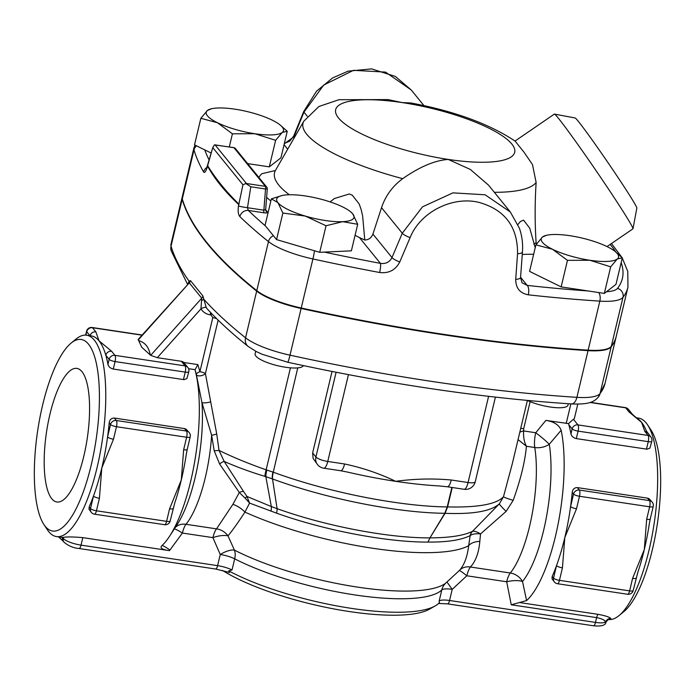 <?xml version="1.0" encoding="UTF-8"?>
<svg xmlns="http://www.w3.org/2000/svg" width="695" height="695" viewBox="0 0 695 695"><rect width="100%" height="100%" fill="white"/><g stroke="black" fill="none" stroke-linecap="round" stroke-linejoin="round"><path stroke-width="1.04" d="M51.751 498.715A67.545 20.615 98.5 0 1 48.042 423.125A67.545 20.615 98.5 0 1 76.91 368.402A67.545 20.615 98.5 0 1 87.266 438.25A67.545 20.615 98.5 0 1 56.851 501.99A67.545 20.615 98.5 0 1 51.751 498.715M181.352 361.296A4.969 4.552 -39.1 0 1 183.784 362.486L187.832 367.438A4.969 4.552 -39.1 0 0 185.096 365.891L114.936 355.354A4.969 1.512 98.5 0 1 115.075 361.565L185.226 372.103A4.969 1.512 -81.5 0 0 185.096 365.891L181.352 361.296L157.322 357.682L200.933 308.893A4.969 1.963 148.2 0 1 206.302 307.685L202.888 295.922L190.5 280.667A4.969 4.526 -31 0 1 189.283 282.865L201.741 298.207L200.933 308.893C203.062 312.177 206.12 314.149 210.09 314.809A4.969 1.512 98.5 0 1 210.802 312.715M183.445 379.592L185.226 372.103A4.969 1.268 13.4 0 0 188.814 371.721L186.886 378.575L184.045 379.652L113.285 369.054C110.296 368.246 108.516 366.682 107.951 364.371A101.809 31.066 -81.5 0 0 105.814 355.223L109.15 359.324A4.969 4.552 -39.1 0 1 114.936 355.354L111.608 351.253A4.969 4.552 140.9 0 0 105.814 355.223A101.809 31.066 -81.5 0 0 99.046 340.845A101.809 31.066 -81.5 0 0 91.358 335.92L86.684 335.216A101.809 31.066 -81.5 0 0 76.042 339.047L71.142 343.069A96.84 29.555 98.5 0 1 96.492 436.964A96.84 29.555 98.5 0 1 45.184 526.271A96.84 29.555 98.5 0 1 43.889 524.508A96.84 29.555 98.5 0 1 37.66 430.804A96.84 29.555 98.5 0 1 71.142 343.069M111.608 351.253L99.046 340.845L95.849 331.845L92.513 327.736A4.969 4.552 140.9 0 0 86.719 331.706L89.968 335.711M90.081 335.728A4.969 4.552 -39.1 0 1 95.849 331.845M138.209 339.994L189.283 282.865L138.157 339.455L141.745 347.257L150.676 355.336L157.322 357.682M197.893 364.606L195.06 369.662L196.364 374.57A4.969 1.833 164.3 0 1 199.908 371.721L197.893 364.606L183.784 362.486M173.159 508.427A4.969 1.268 -166.6 0 1 173.159 508.453A4.969 1.268 -166.6 0 1 169.571 508.836L166.6 521.328A4.969 1.268 13.4 0 0 170.179 520.946L174.697 503.154A101.809 31.066 98.5 0 0 181.291 479.993L169.571 508.836M89.169 506.898L90.515 508.558A4.969 4.552 140.9 0 0 91.34 512.389L89.021 509.27L89.169 506.898A101.809 31.066 -81.5 0 0 93.495 496.056L90.515 508.558A4.969 1.268 13.4 0 0 96.44 510.79A4.969 1.512 98.5 0 1 94.459 514.17L164.611 524.708A4.969 1.512 -81.5 0 0 166.6 521.328L96.44 510.79L99.42 498.298A4.969 1.268 -166.6 0 1 93.495 496.056A101.809 31.066 -81.5 0 0 101.783 468.048A101.809 31.066 -81.5 0 0 107.569 436.973A4.969 1.268 13.4 0 0 113.493 439.214L116.473 426.713A4.969 1.268 -166.6 0 1 110.548 424.48L107.569 436.973A101.809 31.066 -81.5 0 0 109.202 422.821C109.654 419.658 111.365 418.069 114.336 418.051L184.496 428.589L185.982 429.11L189.231 432.585A4.969 4.552 140.9 0 0 186.495 431.048L116.334 420.51A4.969 1.512 98.5 0 1 116.473 426.713L186.625 437.251L183.645 449.752A4.969 1.268 13.4 0 0 187.233 449.37L190.213 436.868A4.969 1.268 -166.6 0 1 186.625 437.251A4.969 1.512 -81.5 0 0 186.495 431.048L184.496 428.589M99.42 498.298L101.783 468.048L113.493 439.214M183.645 449.752L181.291 479.993A101.809 31.066 98.5 0 0 186.347 454L187.233 449.37M636.177 577.979A4.969 1.268 -166.6 0 1 636.177 578.005A4.969 1.268 -166.6 0 1 632.589 578.388L629.609 590.88L559.458 580.342L562.437 567.85L564.8 537.6A101.809 31.066 -81.5 0 0 570.586 506.525A4.969 1.268 13.4 0 0 576.511 508.766L579.491 496.265A4.969 1.268 -166.6 0 1 573.566 494.032L570.586 506.525A101.809 31.066 -81.5 0 0 572.22 492.373C572.671 489.211 574.383 487.621 577.354 487.603L647.514 498.141L649 498.663L652.249 502.146A4.969 4.552 140.9 0 0 649.512 500.6L579.352 490.062A4.969 1.512 98.5 0 1 579.491 496.265L649.643 506.811A4.969 1.512 -81.5 0 0 649.512 500.6L647.514 498.141M646.663 519.304A4.969 1.268 13.4 0 0 650.251 518.922L653.231 506.42A4.969 1.268 -166.6 0 1 649.643 506.811L646.663 519.304L644.308 549.545A101.809 31.066 98.5 0 1 637.715 572.715L633.197 590.498A4.969 1.268 13.4 0 1 629.609 590.88A4.969 1.512 -81.5 0 1 627.628 594.26L557.477 583.722A4.969 1.512 98.5 0 0 559.458 580.342A4.969 1.268 13.4 0 1 553.533 578.11A4.969 4.552 140.9 0 0 554.358 581.941A4.969 4.969 0 0 0 557.477 583.722M650.251 518.922L649.356 523.552A101.809 31.066 98.5 0 1 644.308 549.545L632.589 578.388M562.437 567.85A4.969 1.268 -166.6 0 1 556.513 565.608A101.809 31.066 -81.5 0 0 564.8 537.6L576.511 508.766M554.358 581.941L552.039 578.822L552.186 576.45A101.809 31.066 -81.5 0 0 556.513 565.608L553.533 578.11L552.186 576.45M647.523 432.881L647.523 432.881A4.969 4.552 140.9 0 0 644.778 431.343L648.114 435.452A4.969 4.552 -39.1 0 1 650.85 436.99L646.367 430.917A101.809 31.066 98.5 0 0 641.572 422.343L644.778 431.343M590.064 402.483L625.682 407.835L629.018 411.935A4.969 4.552 -39.1 0 1 631.755 413.473C633.51 415.688 639.365 420.023 638.766 419.572M629.018 411.935L641.572 422.343A101.809 31.066 98.5 0 0 638.774 419.572A101.809 31.066 98.5 0 0 638.549 419.406M646.463 449.144L648.244 441.655A4.969 1.512 -81.5 0 0 648.114 435.452L577.953 424.906A4.969 1.512 98.5 0 1 578.092 431.117L648.244 441.655A4.969 1.268 13.4 0 0 651.832 441.273L649.912 448.119L647.062 449.205L576.303 438.606C573.314 437.798 571.533 436.234 570.96 433.932A101.809 31.066 -81.5 0 0 568.831 424.775L568.519 423.611L573.375 419.267A9.93 2.537 13.4 0 0 574.374 418.486L577.797 404.108M568.519 423.611L545.879 420.388L535.741 432.75A14.899 1.329 -141 0 1 549.276 444.261L561.169 430.24C559.023 424.906 553.932 421.63 545.879 420.388M255.725 351.262L255.117 353.825A24.829 6.342 13.4 0 0 277.27 365.622A24.829 6.342 13.4 0 0 303.341 365.596M512.423 463.235L527.383 400.442A24.829 6.342 13.4 0 0 552.838 407.357A24.829 6.342 13.4 0 0 567.997 405.072L568.319 403.726M232.417 133.814L217.422 122.72A39.728 10.147 13.4 0 0 254.813 133.727L232.417 133.814L229.289 146.932M280.285 125.117L287.252 131.277L282.231 132.45L275.62 140.303L254.813 133.727A39.728 10.147 13.4 0 0 282.231 132.45A39.728 10.147 13.4 0 0 280.285 125.117A39.728 10.147 13.4 0 0 272.266 120.174A39.728 10.147 13.4 0 0 234.875 109.176A39.728 10.147 13.4 0 0 211.558 108.741A39.728 10.147 13.4 0 0 207.458 110.444A39.728 10.147 13.4 0 0 217.422 122.72L200.846 118.298L207.458 110.444L211.558 108.741M357.699 224.285L342.67 221.679A39.728 10.147 13.4 0 0 352.747 213.86L357.699 224.285L351.375 250.843L319.717 252.311L326.042 225.753L305.253 216.058A39.728 10.147 13.4 0 0 342.67 221.679L326.042 225.753M350.984 212.088L352.747 213.86A39.728 10.147 13.4 0 0 350.767 211.905A39.728 10.147 13.4 0 0 325.399 200.421A39.728 10.147 13.4 0 0 287.991 194.8A39.728 10.147 13.4 0 0 282.04 195.538A39.728 10.147 13.4 0 0 277.913 202.619L271.363 198.874L282.04 195.538M305.253 216.058L282.874 213.044L277.913 202.619A39.728 10.147 13.4 0 0 305.253 216.058M615.336 251.651L622.303 257.81L617.282 258.992A39.728 10.147 13.4 0 0 615.336 251.651A39.728 10.147 13.4 0 0 607.317 246.716A39.728 10.147 13.4 0 0 569.926 235.709A39.728 10.147 13.4 0 0 546.609 235.275A39.728 10.147 13.4 0 0 542.508 236.978L546.609 235.275M552.473 249.253L535.897 244.831L542.508 236.978A39.728 10.147 13.4 0 0 552.473 249.253A39.728 10.147 13.4 0 0 589.864 260.26L567.468 260.347L552.473 249.253M617.282 258.992L610.67 266.837L589.864 260.26A39.728 10.147 13.4 0 0 617.282 258.992M275.62 140.303L269.295 166.861L280.928 157.835L287.252 131.277M319.717 252.311L276.549 239.601L265.038 225.423L271.363 198.874M276.549 239.601L282.874 213.044M622.303 257.81L615.978 284.368L604.346 293.394L561.143 286.905L567.468 260.347M604.346 293.394L610.67 266.837M561.143 286.905L529.573 271.389L535.897 244.831M269.295 166.861L247.629 163.603M211.141 153.022L194.522 144.855L200.846 118.298M314.461 250.756A7.445 0.53 102.3 0 1 312.915 258.957A595.962 152.231 13.4 0 0 379.644 272.501A7.445 1.347 -79.4 0 0 380.391 263.353A588.509 150.328 -166.6 0 1 324.296 252.094M379.644 272.501C388.844 273.587 395.551 270.068 399.764 261.945A7.445 1.616 -157.1 0 1 391.989 257.567C389.574 262.189 385.708 264.117 380.391 263.353L359.463 237.586L364.788 240.036C368.724 239.827 371.434 237.846 372.92 234.093L381.529 207.683C385.438 195.903 392.493 186.234 402.709 178.658C419.658 166.791 434.844 160.38 448.249 159.424L470.307 169.432L488.507 185.122L510.373 212.045L485.136 194.791L452.975 192.863L422.473 206.858L402.283 233.233L391.989 257.567L372.92 234.093M265.429 225.918A836.823 213.765 -166.6 0 1 248.367 210.455A7.445 6.611 134.1 0 0 239.871 216.605A844.277 215.667 13.4 0 0 268.47 241.591A49.666 12.684 13.4 0 0 312.915 258.957L301.23 307.998A595.962 152.231 13.4 0 0 588.152 350.167A49.666 12.684 13.4 0 0 611.296 346.362A372.477 95.145 13.4 0 0 616.257 336.258L627.941 287.209A372.477 95.145 13.4 0 1 622.981 297.321A7.445 7.159 -142.1 0 0 617.499 288.382A42.213 10.781 -166.6 0 1 606.518 291.709M399.764 261.945L410.111 237.62C420.362 211.888 452.445 195.99 478.759 202.332C504.865 209.629 517.792 226.77 517.549 253.762L515.716 279.364A7.445 2.372 4.2 0 0 520.564 277.514A7.445 2.372 4.2 0 0 520.564 277.479M264.031 212.809C266.776 213.139 267.896 212.861 267.393 211.966A2.485 2.276 140.9 0 1 266.029 211.193A2.485 2.276 140.9 0 0 266.029 211.193L265.568 209.516L263.865 210.177A2.485 0.756 -81.5 0 0 264.031 212.809L248.367 210.455L247.472 207.718A7.445 0.556 -171 0 1 238.455 205.955C237.768 211.063 238.237 214.607 239.871 216.605M250.808 186.79L265.533 188.997L263.865 210.177L247.472 207.718L250.808 186.79L245.804 183.515L242.955 184.783L238.455 205.955M515.716 279.364C515.768 288.104 519.956 293.264 528.296 294.828A7.445 3.162 -83.7 0 0 527.184 285.402L522.049 282.752M307.251 116.213L303.958 112.164L323.705 85.068L353.52 70.317L385.517 72.106L411.266 90.002L395.368 76.45L371.59 68.883L348.099 71.159L332.61 77.936L316.52 91.193L303.706 111.53A7.445 1.39 22.3 0 0 303.958 112.164L293.889 136.767A7.445 1.381 22.2 0 1 293.637 136.142L303.706 111.53A7.445 1.39 22.3 0 1 303.715 111.513M284.264 143.83L293.889 136.767L294.445 137.454M195.06 145.116L193.905 147.965A49.666 12.684 13.4 0 0 193.983 149.859A844.277 215.667 13.4 0 0 203.635 171.995A7.445 7.002 -29.8 0 1 206.841 167.452M203.635 171.995C204.608 173.211 205.781 171.682 207.153 167.408A7.445 3.24 -163.5 0 1 207.145 166.522L206.346 168.65L207.006 167.895M207.153 167.408L212.748 147.592L214.434 144.881L233.807 147.609A2.485 0.756 -81.5 0 1 233.989 147.731L265.368 186.364L246.456 183.523A2.485 0.756 98.5 0 1 246.577 183.758M245.804 183.515A2.485 2.267 -39.9 0 1 246.456 183.523L215.076 144.89A2.485 2.285 141.7 0 0 214.434 144.881M533.638 254.318A69.526 17.757 13.4 0 0 522.258 254.526M536.358 244.154L536.123 242.607C534.82 223.277 534.82 203.227 536.132 182.472L532.474 164.55L524.047 152.248L515.117 141.12C489.254 123.884 454.513 111.174 410.884 102.973L402.084 102.573L387.984 99.576M359.463 237.586A69.526 17.757 13.4 0 0 355.067 235.362M212.748 147.592L242.955 184.783M239.063 204.304C225.788 191.221 215.276 178.285 207.544 165.497M633.006 228.724L636.855 208.031A54.627 1.92 -124.4 0 0 607.517 161.952A54.627 1.92 -124.4 0 0 575.121 117.968L554.436 114.093A69.526 2.441 55.6 0 1 595.667 170.075A69.526 2.441 55.6 0 1 633.006 228.724A69.526 2.441 55.6 0 1 632.963 228.803L607.03 246.577M515.03 141.05L554.341 114.102A69.526 2.441 55.6 0 1 554.436 114.093M517.94 224.502L520.346 221.54L523.587 220.141L529.764 228.229L535.211 247.698M182.177 197.25A49.666 12.684 13.4 0 0 182.107 197.476A49.666 12.684 13.4 0 0 182.186 199.378A844.277 215.667 13.4 0 0 256.672 291.101A49.666 12.684 13.4 0 0 301.117 308.467A595.962 152.231 13.4 0 0 588.039 350.636A49.666 12.684 13.4 0 0 611.183 346.831A372.477 95.145 13.4 0 0 616.152 336.719A372.477 95.145 13.4 0 0 616.204 336.484M275.368 170.518L261.824 173.724A151.18 38.616 13.4 0 0 258.922 177.512M330.082 201.889L334.469 198.509L349.281 193.983L352.304 195.199L359.167 203.948L361.139 209.525L362.625 215.867L364.788 240.036M207.536 166.131C214.781 179.11 225.163 191.889 238.68 204.486M193.905 147.965L182.22 197.015A49.666 12.684 13.4 0 0 182.299 198.909A844.277 215.667 13.4 0 0 256.785 290.632A49.666 12.684 13.4 0 0 301.23 307.998M488.602 396.332L468.074 482.53A9.93 3.032 98.5 0 1 464.104 489.289A9.93 9.93 0 0 0 475.241 481.765A9.93 2.537 -166.6 0 1 468.074 482.53L451.237 480.002A9.93 3.032 98.5 0 1 447.276 486.761L438.927 485.927A166.374 42.499 -166.6 0 1 395.69 481.331A166.374 42.499 -166.6 0 1 347.265 472.027L340.62 470.732A9.93 3.032 -81.5 0 0 344.59 463.982L327.762 461.454A9.93 2.537 -166.6 0 1 315.912 456.98A9.93 9.113 140.9 0 0 317.563 464.651A9.93 9.93 0 0 0 323.792 468.204A9.93 3.032 -81.5 0 0 327.762 461.454L348.447 374.648M317.563 464.651L313.106 458.396L312.637 452.94L332.045 371.469M451.237 480.002C432.968 478.342 414.455 478.786 395.69 481.331C379.401 473.521 362.364 467.735 344.59 463.982M512.328 463.643L503.458 496.786C496.439 504.283 477.821 507.654 447.597 506.907L452.219 487.499M222.487 570.421A119.192 30.45 13.4 0 0 334.226 608.994A119.192 30.45 13.4 0 0 429.414 609.194L435.113 605.962A124.162 31.718 -166.6 0 1 343.469 607.1A124.162 31.718 -166.6 0 1 228.716 570.864L229.437 572.471L215.615 569.023A4.969 1.512 -81.5 0 0 217.596 565.643L81.028 545.132A4.969 1.512 98.5 0 1 79.048 548.503L215.615 569.023M228.716 570.864L232.026 569.978L234.684 558.841A124.162 31.718 13.4 0 0 354.928 594.946A124.162 31.718 13.4 0 0 441.794 589.951L439.144 601.088L439.431 602.522A124.162 31.718 -166.6 0 1 435.113 605.962M210.663 401.806A4.969 0.964 -7.8 0 1 205.52 402.822A4.969 0.964 -7.8 0 1 201.915 402.501L211.627 435.235A4.969 0.799 167.9 0 0 216.727 433.975L205.399 373.571A4.969 1.268 13.4 0 0 199.908 371.721L212.792 317.632A4.969 1.268 -166.6 0 1 216.632 318.649M214.216 450.812L219.594 463.991L239.315 492.477L232.921 504.301L216.527 528.869L186.008 524.291A79.465 24.247 -81.5 0 0 211.627 435.235L214.216 450.812L219.029 450.403L216.727 433.975M219.594 463.991A4.969 1.347 143.1 0 1 224.181 461.428L219.029 450.403C232.868 457.188 248.575 463.669 266.142 469.829L266.81 470.055A14.899 4.127 107.6 0 0 265.829 476.64L272.51 478.951C326.068 498.706 396.845 512.823 444.791 513.292A7.445 4.683 -145.7 0 1 445.087 513.292L447.597 506.907A7.445 1.903 -166.6 0 0 447.232 506.898L447.224 506.942A7.445 2.068 -168.2 0 1 447.589 506.942M245.1 498.098L249.574 503.093L246.951 496.447L245.1 498.098L239.315 492.477A4.969 2.389 152.4 0 1 243.571 491.53L224.181 461.428C236.274 466.797 249.835 471.775 264.873 476.37L265.829 476.64L271.328 506.559L246.951 496.447L243.571 491.53M161.822 545.618L161.787 545.784A101.809 31.066 -81.5 0 0 169.571 536.253L177.017 524.838A86.91 26.523 98.5 0 0 201.915 402.501L196.364 374.57A4.969 2.389 165.1 0 0 200.299 375.839A4.969 2.389 165.1 0 0 205.399 373.571L218.134 320.126M174.332 528.956A14.899 1.746 -144.8 0 1 182.394 533.056L212.905 537.635A14.899 4.544 -81.5 0 1 216.527 528.869A14.899 12.701 -143.9 0 1 228.012 535.888C232.599 530.285 238.237 522.353 244.927 512.093A14.899 6.698 32.3 0 0 232.921 504.301M297.747 367.881L273.265 472.2C327.302 492.103 398.739 506.334 447.224 506.942L444.791 513.292L429.927 537.878L427.99 542.083C447.085 542.222 461.132 540.076 470.133 535.636L468.665 545.705A144.021 36.792 13.4 0 1 244.927 512.093L249.574 503.093L276.567 513.145C324.487 530.381 386.95 542.274 427.99 542.083L429.944 537.878A7.445 4.978 -149.2 0 1 429.944 537.878L445.087 513.292M162.048 545.54A14.899 1.529 -142.8 0 1 169.962 550.014L182.394 533.056A14.899 4.544 -81.5 0 1 186.008 524.291A14.899 12.571 38.8 0 0 175.349 527.401M169.571 536.253A101.809 31.066 -81.5 0 0 195.121 370.157M43.889 524.508L47.39 529.79A101.809 31.066 -81.5 0 0 48.746 531.649A101.809 31.066 -81.5 0 0 56.434 536.575A101.809 31.066 -81.5 0 0 102.287 440.508A101.809 31.066 -81.5 0 0 86.684 335.216M56.434 536.575L61.117 537.278A101.809 31.066 -81.5 0 0 62.42 537.383A101.809 31.066 -81.5 0 0 63.523 537.339C67.189 536.74 73.618 536.835 82.818 537.635L169.476 550.657L169.962 550.014M161.787 545.784C159.685 547.99 162.248 549.615 169.476 550.657M211.428 313.367A4.969 1.512 -81.5 0 0 210.941 314.939L212.792 317.632M150.676 355.336L201.741 298.207A4.969 4.57 132.5 0 0 202.888 295.922M190.5 280.667L189.066 281.128A4.969 4.187 -144.4 0 1 188.388 283.265L188.388 283.265M201.628 300.448A4.969 2.346 176.9 0 0 203.722 299.18A844.277 215.667 -166.6 0 0 245.552 337.805L256.672 291.101M187.511 284.246L171.17 250.782A9.93 9.504 -16.2 0 1 171.057 246.082A844.277 215.667 -166.6 0 0 189.066 281.128L188.041 283.656M207.258 308.945L206.302 307.685M82.818 537.635L81.028 545.132A14.899 3.805 -166.6 0 1 63.262 538.417L62.42 537.383A4.969 4.552 140.9 0 0 63.236 541.214L58.502 536.888M618.958 615.648L623.858 611.626A96.84 29.555 -81.5 0 0 657.34 523.891A96.84 29.555 -81.5 0 0 651.111 430.188L647.61 424.906A101.809 31.066 98.5 0 1 654.169 523.413A101.809 31.066 98.5 0 1 618.958 615.648A101.809 31.066 98.5 0 1 608.603 619.514M636.498 417.808L638.566 418.121A101.809 31.066 98.5 0 1 647.61 424.906M526.593 600.576L522.518 581.515A14.899 5.273 -9.8 0 0 506.69 581.767L511.242 604.789L526.593 600.576A101.809 31.066 -81.5 0 0 561.169 430.24M608.881 619.436L610.853 618.489C609.437 617.038 605.223 615.657 598.204 614.354L519.4 602.513M444.757 513.344A7.445 4.961 -149.1 0 1 445.061 513.318C472.947 514.43 491.044 511.259 499.366 503.814L472.452 531.38A9.93 8.957 -118.9 0 0 470.28 535.524C472.461 533.977 475.875 533.439 480.532 533.908C476.796 531.684 474.103 530.841 472.452 531.38L472.409 531.406A9.93 9.157 -116.7 0 0 470.133 535.636L470.28 535.524M472.409 531.406C463.53 535.654 449.378 537.808 429.944 537.878L429.944 537.878C388.47 538.121 325.469 526.08 277.105 508.671L271.328 506.559A9.93 4.179 -71 0 1 270.937 511.181M272.249 478.855A14.899 6.029 -70.8 0 1 272.918 472.07L266.81 470.055M518.053 439.622L526.419 446.259C524.239 442.324 523.3 437.216 523.604 430.926L523.691 428.719A9.93 2.537 13.4 0 0 520.72 428.433M459.586 570.3L445.408 583.4A127.472 32.561 -166.6 0 1 354.632 586.667A127.472 32.561 -166.6 0 1 234.406 550.093A14.899 9.991 117.2 0 1 234.684 558.841A14.899 3.805 13.4 0 0 220.254 554.506L212.905 537.635A14.899 5.534 163.7 0 1 228.012 535.888L234.406 550.093A14.899 5.873 149.3 0 0 220.254 554.506L217.596 565.643A14.899 3.805 13.4 0 1 232.026 569.978M459.447 570.447A14.899 12.432 -138.6 0 1 470.437 567.016C475.701 561.265 478.829 552.716 479.811 541.388A14.899 8.566 -173.6 0 0 468.665 545.705C467.37 556.782 464.243 565.096 459.291 570.63M479.811 541.388L480.532 533.908L506.125 511.39L513.197 500.33C520.642 479.559 525.055 461.532 526.419 446.259L534.768 447.511A14.899 4.544 98.5 0 1 535.741 432.75L523.604 430.926A9.93 3.518 -9.8 0 0 519.817 432.212M506.125 511.39A14.899 1.034 42.9 0 1 499.366 503.814L503.458 496.786A14.899 0.947 15.6 0 0 513.197 500.33M459.308 570.612A14.899 1.121 -139.1 0 1 466.823 575.781L506.69 581.767A14.899 4.544 98.5 0 1 510.304 573.001L470.437 567.016A14.899 4.544 -81.5 0 0 466.823 575.781L452.219 589.351A14.899 3.805 13.4 0 0 441.794 589.951A14.899 14.213 -134 0 1 445.556 583.296M534.768 447.511A14.899 10.234 170.9 0 0 549.276 444.261A86.91 26.523 -81.5 0 1 522.518 581.515A14.899 12.571 38.8 0 0 510.304 573.001A79.465 24.247 98.5 0 0 534.768 447.511M598.204 614.354A4.969 1.512 -81.5 0 0 596.631 617.612C601.879 618.689 604.902 620.149 605.71 621.982A4.969 4.822 135.5 0 1 610.853 618.489M511.242 604.789L596.631 617.612L595.493 622.407A14.899 3.805 -166.6 0 0 605.71 621.982L604.902 621.79M447.076 582.149L452.219 589.351L449.569 600.489A4.969 1.512 98.5 0 1 447.589 603.868L593.513 625.787A4.969 1.512 98.5 0 0 595.493 622.407L449.569 600.489A14.899 3.805 13.4 0 0 439.144 601.088M264.873 476.37A14.899 3.779 -70.5 0 1 266.142 469.829L290.44 367.829M273.265 472.2A14.899 5.951 110 0 0 272.51 478.951L277.105 508.671A9.93 3.736 -70.4 0 1 276.567 513.145M107.951 364.371L109.15 359.324A4.969 1.268 13.4 0 0 115.075 361.565L113.285 369.054M142.127 335.007L92.14 327.501A4.969 1.512 98.5 0 1 92.513 327.736L141.988 335.172M92.14 327.501A4.969 4.969 0 0 0 86.571 331.263A4.969 1.268 13.4 0 0 86.719 331.706L85.911 335.129M150.19 354.737C148.886 347.196 145.055 342.479 138.696 340.593M210.09 314.809L210.941 314.939M188.58 368.689L195.06 369.662M114.336 418.051L116.334 420.51A4.969 4.552 140.9 0 0 110.548 424.48L109.202 422.821M577.354 487.603L579.352 490.062A4.969 4.552 140.9 0 0 573.566 494.032L572.22 492.373M631.764 413.473L628.428 409.372A4.969 4.552 140.9 0 0 625.682 407.835A4.969 1.512 -81.5 0 0 625.309 407.591L590.455 402.353M568.831 424.775L572.167 428.876A4.969 4.552 -39.1 0 1 577.953 424.906L573.375 419.267M570.96 433.932L572.167 428.876A4.969 1.268 13.4 0 0 578.092 431.117L576.303 438.606M570.864 403.891L566.208 423.446M273.413 235.744A7.445 6.325 128.6 0 0 268.47 241.591L256.785 290.632M410.111 237.62A7.445 1.607 -157.1 0 1 402.283 233.233L381.529 207.683M517.549 253.762A7.445 2.363 4.2 0 0 522.449 251.911A7.445 2.363 4.2 0 0 522.449 251.877C523.04 243.719 522.041 235.857 519.443 228.334L510.365 212.027M528.296 294.828A595.962 152.231 13.4 0 0 599.837 301.126A7.445 4.014 -86.3 0 0 598.76 292.56M588.152 290.962A588.509 150.328 -166.6 0 1 527.184 285.402L520.581 277.27M588.152 350.167L599.837 301.126A49.666 12.684 13.4 0 0 622.981 297.321L611.296 346.362M610.149 244.44A365.023 93.243 -166.6 0 1 615.813 252.05M621.156 262.614A365.023 93.243 -166.6 0 1 617.499 288.382M182.299 198.909L193.983 149.859A7.445 7.124 -16.2 0 1 196.555 145.854M209.091 159.946A836.823 213.765 -166.6 0 1 204.721 149.868M265.646 209.847L267.288 188.892L265.533 188.997A2.485 0.756 -81.5 0 0 265.368 186.364A2.485 2.276 -39.1 0 1 266.741 187.137L235.362 148.504A2.485 2.276 140.9 0 0 233.989 147.731L215.076 144.89A2.485 0.756 98.5 0 0 214.92 144.777M284.046 144.725L287.678 149.19M267.393 211.966L265.646 209.812M266.628 197.276A151.18 38.616 13.4 0 0 270.85 201.029M494.336 192.298A120.652 30.823 13.4 0 0 536.132 182.472M536.123 242.607A136.854 34.959 -166.6 0 1 533.786 244.11M289.337 194.756A136.854 34.959 -166.6 0 1 275.533 170.258L275.229 170.692M388.244 99.602L338.943 99.706L318.918 106.5L303.845 121.147A120.652 30.823 13.4 0 0 402.709 178.658M448.249 159.424A92.009 23.5 -166.6 0 1 338.526 117.985A92.009 23.5 -166.6 0 1 402.084 102.573A92.009 23.5 -166.6 0 1 511.815 144.013A92.009 23.5 -166.6 0 1 448.249 159.424M336.102 372.268L315.912 456.98L312.637 452.94M182.186 199.378L171.057 246.082A49.666 12.684 -166.6 0 1 170.979 244.188L171.17 250.782M248.124 346.414A9.93 8.436 -51.4 0 1 245.552 337.805A49.666 12.684 -166.6 0 0 289.997 355.171A9.93 0.704 -77.7 0 1 287.756 362.251L262.015 354.224L256.29 351.548L248.124 346.414C232.226 333.748 218.612 321.255 207.266 308.945M611.183 346.831L600.054 393.535A9.93 9.539 37.9 0 1 598.369 397.062L605.024 383.432A372.477 95.145 -166.6 0 1 600.054 393.535A49.666 12.684 -166.6 0 1 576.911 397.34A9.93 5.36 93.7 0 1 571.377 403.925C590.524 404.69 594.329 401.363 598.369 397.062M451.872 487.447L447.232 506.898M523.691 428.719L530.137 401.641M588.039 350.636L576.911 397.34A595.962 152.231 -166.6 0 1 289.997 355.171L301.117 308.467M63.523 537.339L63.262 538.417A4.969 4.552 140.9 0 0 64.079 542.256C68.536 545.957 73.522 548.042 79.048 548.503M188.814 371.721A4.969 4.969 0 0 0 187.832 367.438M86.571 331.263L85.65 335.12M91.34 512.389A4.969 4.969 0 0 0 94.459 514.17M164.611 524.708A4.969 4.969 0 0 0 170.179 520.946M190.213 436.868A4.969 4.969 0 0 0 189.231 432.585M627.628 594.26A4.969 4.969 0 0 0 633.197 590.498M653.231 506.42A4.969 4.969 0 0 0 652.249 502.146M651.832 441.273A4.969 4.969 0 0 0 650.85 436.99M628.428 409.372A4.969 4.969 0 0 0 625.309 407.591M522.049 282.761L520.564 277.514L522.449 251.911M611.461 243.537L621.895 257.411M622.251 258.027L627.776 271.397L627.941 287.209M284.359 143.405L289.763 141.154L293.629 136.159M207.145 166.522L211.48 151.884M423.933 105.597L411.266 90.002M303.845 121.147L275.533 170.258M235.362 148.504A2.485 2.485 0 0 0 233.807 147.609M267.288 188.892A2.485 2.485 0 0 0 266.741 187.137M495.405 397.114L475.241 481.765M464.104 489.289L447.276 486.761M340.62 470.732L323.792 468.204M616.152 336.719L605.024 383.432M571.377 403.925C483.607 398.166 389.061 384.274 287.756 362.251M64.079 542.256L63.236 541.214M608.777 619.393L609.107 619.393C608.933 618.871 607.89 619.766 605.988 622.068C605.684 625.326 601.523 626.56 593.513 625.787M438.571 603.442L447.589 603.868M182.107 197.476L170.979 244.188"/></g></svg>

